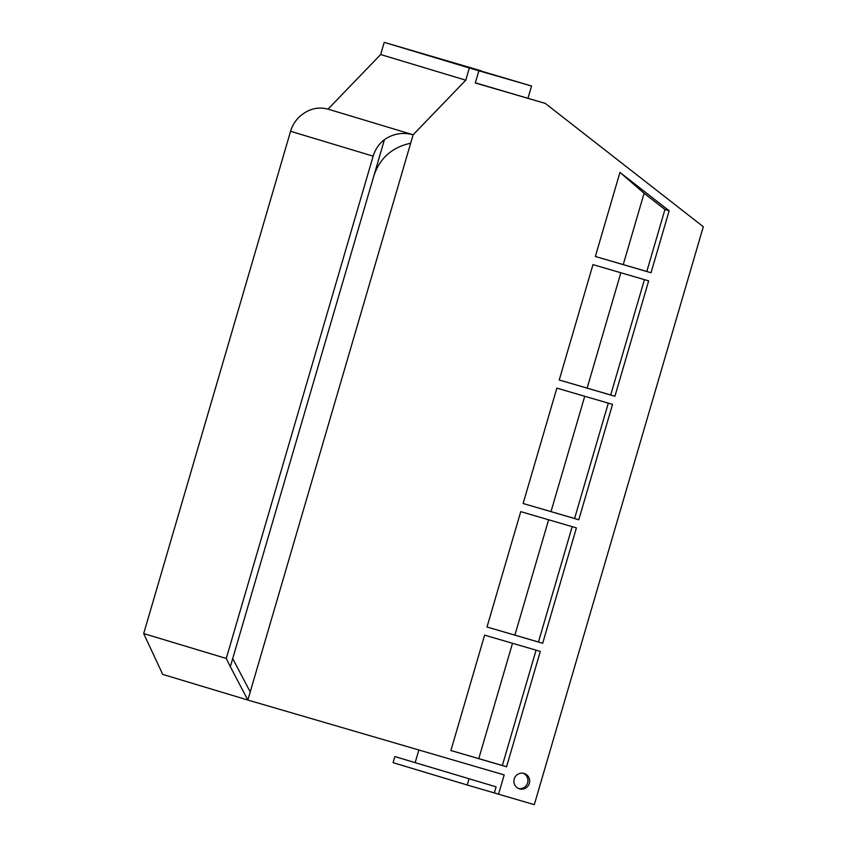 <?xml version="1.0" encoding="UTF-8"?>
<svg xmlns="http://www.w3.org/2000/svg" width="847" height="847" viewBox="0 0 847 847"><rect width="100%" height="100%" fill="white"/><g stroke="black" fill="none" stroke-linecap="round" stroke-linejoin="round"><path stroke-width="1.27" d="M518.629 788.546A8.046 7.867 106.8 0 0 523.234 773.237M384.453 139.628L230.331 666.705L226.265 658.458L143.694 633.577L290.574 131.285A31.752 31.053 106.8 0 1 301.881 114.737C309.938 108.554 318.652 106.68 328.022 109.136L413.135 134.779L465.765 80.19L469.333 67.993L478.873 70.788L475.305 82.974L545.256 103.398L703.306 226.721L534.309 804.65L498.544 794.2L504.187 774.91L247.843 700.046L413.135 134.779C402.727 132.016 393.167 133.625 384.453 139.628A31.752 31.053 106.8 0 0 373.146 156.166L290.574 131.285M226.265 658.458L373.146 156.166M143.694 633.577L162.73 674.403L247.843 700.046L230.331 666.705M373.919 175.678C379.848 158.082 392.097 147.262 410.668 143.217M232.703 658.574L250.214 691.925M328.022 109.136L380.652 54.536L465.765 80.19M519.518 788.864A8.046 7.867 106.8 0 0 529.322 783.38A8.046 7.867 106.8 0 0 524.092 773.449A8.046 7.867 106.8 0 0 514.245 778.88A8.046 7.867 106.8 0 0 519.518 788.864M664.937 209.505L669.151 210.776L651.025 272.755L595.356 256.493L619.94 172.386L644.101 193.254L623.244 264.592L646.812 271.485L664.937 209.505L644.101 193.254M669.151 210.776L619.94 172.386M512.509 643.286L478.777 758.626L450.89 750.527L484.622 635.144L540.301 651.396L506.559 766.779L502.345 765.508L536.077 650.168M450.89 750.527L506.559 766.779M548.623 519.772L514.891 635.123L487.004 627.013L520.746 511.63L576.415 527.893L542.683 643.275L538.47 642.005L572.191 526.654M487.004 627.013L542.683 643.275M584.737 396.269L551.005 511.609L523.118 503.51L556.86 388.127L612.54 404.379L578.797 519.762L574.584 518.491L608.315 403.151M523.118 503.51L578.797 519.762M620.851 272.755L587.13 388.106L559.232 379.996L592.974 264.613L648.654 280.876L614.911 396.258L610.698 394.988L644.429 279.648M559.232 379.996L614.911 396.258M380.652 54.536L384.22 42.35L480.98 70.767L425.279 54.557L531.545 86.002L478.873 70.788M415.21 762.501L418.863 749.987M384.22 42.35L469.333 67.993M496.109 786.842L394.861 756.572L496.109 786.842L494.33 792.93L467.237 785.01L469.016 778.912M498.544 794.2L494.33 792.93M651.025 272.755L646.812 271.485M595.356 256.493L623.244 264.592M394.861 756.572L393.082 762.66L467.237 785.01M475.347 82.826L545.256 103.398M478.777 758.626L502.345 765.508M514.891 635.123L538.47 642.005M551.005 511.609L574.584 518.491M587.13 388.106L610.698 394.988M527.977 98.188L531.545 86.002"/></g></svg>
